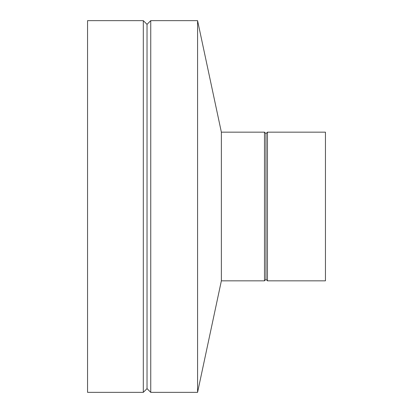 <?xml version="1.0" encoding="UTF-8"?>
<svg xmlns="http://www.w3.org/2000/svg" width="413" height="413" viewBox="0 0 413 413"><rect width="100%" height="100%" fill="white"/><g stroke="black" fill="none" stroke-linecap="round" stroke-linejoin="round"><path stroke-width="0.62" d="M221.368 132.16L221.368 280.84L197.579 392.35L197.579 20.65L221.368 132.16L264.485 132.16L264.485 280.84L221.368 280.84M143.311 392.35L143.311 20.65L147.028 24.367L147.028 388.633L143.311 392.35L87.556 392.35L87.556 20.65L143.311 20.65M147.028 24.367L150.745 20.65L150.745 392.35L197.579 392.35M267.459 280.84L325.444 280.84L325.444 132.16L267.459 132.16L267.459 280.84L265.972 279.353L264.485 280.84M267.459 132.16L265.972 133.647L265.972 279.353M265.972 133.647L264.485 132.16M147.028 388.633L150.745 392.35M150.745 20.65L197.579 20.65"/></g></svg>
